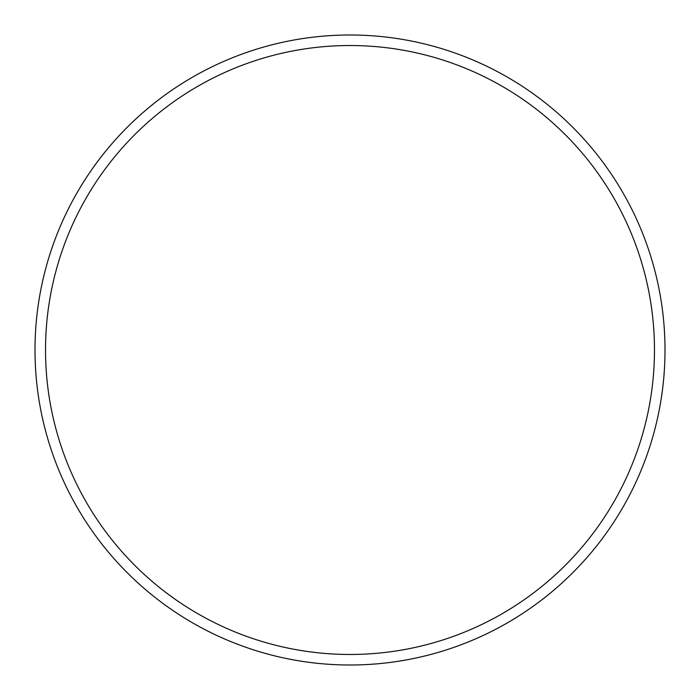 <?xml version="1.0" encoding="UTF-8"?>
<svg xmlns="http://www.w3.org/2000/svg" width="700" height="700" viewBox="0 0 700 700"><rect width="100%" height="100%" fill="white"/><g stroke="black" fill="none" stroke-linecap="round" stroke-linejoin="round"><path stroke-width="1.05" d="M665 350A315 315 0 0 1 350 665A315 315 0 0 1 35 350A315 315 0 0 1 350 35A315 315 0 0 1 665 350M654.474 350A304.474 304.474 0 0 1 350 654.474A304.474 304.474 0 0 1 45.526 350A304.474 304.474 0 0 1 350 45.526A304.474 304.474 0 0 1 654.474 350"/></g></svg>
